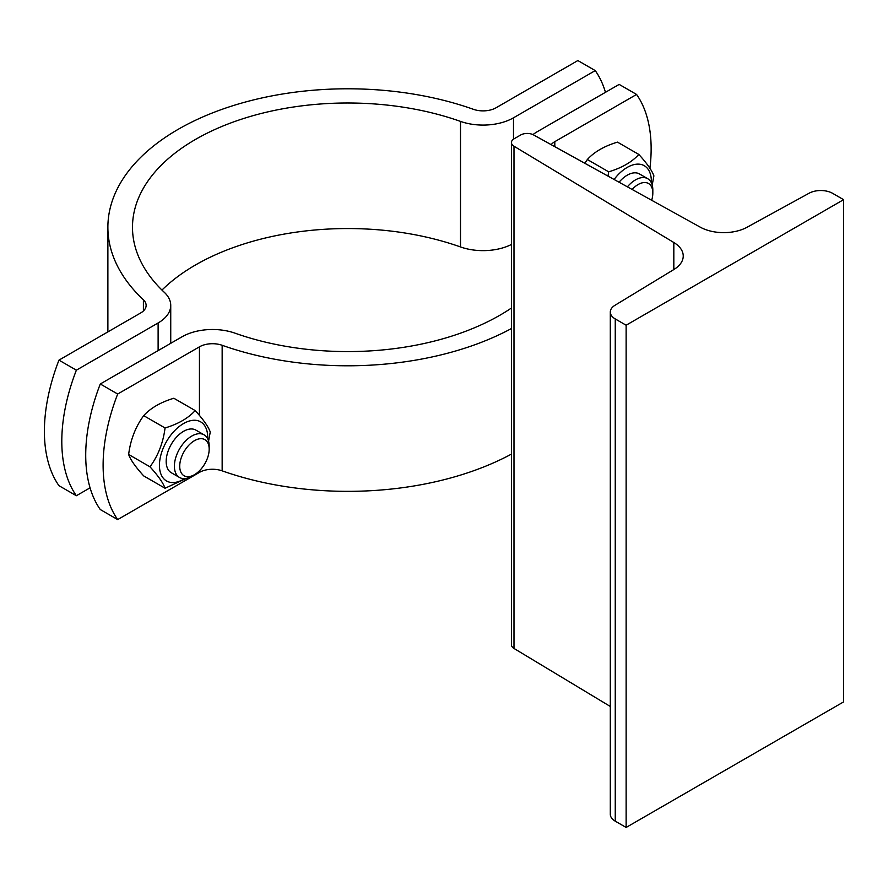 <?xml version="1.0" encoding="UTF-8"?>
<svg xmlns="http://www.w3.org/2000/svg" width="888" height="888" viewBox="0 0 888 888"><rect width="100%" height="100%" fill="white"/><g stroke="black" fill="none" stroke-linecap="round" stroke-linejoin="round"><path stroke-width="1.33" d="M533.566 134.921L700.343 227.206A33.833 19.536 0 0 0 747.052 227.261L809.112 193.218A16.916 9.768 180 0 1 832.722 193.384L843.6 199.667L626.129 325.219L615.251 318.936A16.916 9.768 180 0 1 610.3 312.032A16.916 9.768 180 0 1 614.951 305.306L673.925 269.486A33.833 19.536 0 0 0 683.238 256.022A33.833 19.536 0 0 0 673.826 242.513L513.997 146.22A9.224 5.328 180 0 1 511.433 142.535A9.224 5.328 180 0 1 514.13 138.772L520.657 135.009A9.224 5.328 180 0 1 533.566 134.921M626.129 325.219L626.129 827.45L843.6 701.897L843.6 199.667M626.129 827.45L615.251 821.167A16.916 9.768 180 0 1 610.3 814.263L610.3 312.032M610.3 706.471L513.997 648.451A9.224 5.328 180 0 1 511.433 644.766L511.433 142.535M209.18 449.184L209.18 449.184A20.835 12.021 -60 0 1 194.45 474.692A20.835 12.021 -60 0 1 179.72 466.189A20.835 12.021 -60 0 1 194.45 440.681A20.835 12.021 -60 0 1 209.18 449.184L209.18 446.098A24.609 14.208 120 0 0 204.085 434.831L195.882 430.103A24.609 14.208 120 0 0 176.923 436.696A24.609 14.208 120 0 0 166.178 461.449A24.609 14.208 120 0 0 171.317 472.738M195.915 430.125A24.609 14.208 120 0 0 183.583 431.313A24.609 14.208 120 0 0 166.178 461.449A24.609 14.208 120 0 0 171.273 472.716L179.487 477.455A24.609 14.208 120 0 0 191.786 476.234L194.45 474.692M207.692 438.827A34.133 19.714 120 0 0 184.16 423.21A34.133 19.714 120 0 0 159.44 465.345A34.133 19.714 120 0 0 184.737 478.577M186.469 478.343L165.057 488.245C163.17 482.906 158.153 475.768 149.983 466.811C158.153 455.677 163.17 442.735 165.057 427.972C178.233 423.987 188.278 418.193 195.182 410.578C203.352 419.536 208.369 426.684 210.256 432.012L208.569 441.158M195.182 410.578L173.837 398.246C160.65 402.242 150.605 408.036 143.701 415.651C135.542 426.784 130.514 439.726 128.638 454.478C130.514 459.818 135.542 466.955 143.701 475.913L165.057 488.245M149.983 466.811L128.638 454.478M165.057 427.972L143.701 415.651M639.56 173.993A24.609 14.208 120 0 0 627.217 175.191A24.609 14.208 120 0 0 619.069 182.229A24.609 14.208 120 0 1 639.515 173.97L647.729 178.71A24.609 14.208 120 0 0 627.383 186.835M651.326 182.695A34.133 19.714 120 0 0 639.249 164.169A34.133 19.714 120 0 0 614.085 179.476M608.003 176.113L608.691 171.839C621.878 167.854 631.923 162.06 638.827 154.445C646.986 163.403 652.014 170.552 653.89 175.88L652.203 185.037M638.827 154.445L617.471 142.124C604.295 146.109 594.25 151.904 587.345 159.518L584.815 163.281M608.691 171.839L587.345 159.518M649.916 168.32A153.779 88.778 120 0 0 636.574 94.45L619.169 84.404L537.418 131.613A43.057 24.864 180 0 0 532.966 134.621M100.288 383.982L117.682 394.028A153.779 88.778 120 0 0 117.682 519.591L100.288 509.546A153.779 88.778 -60 0 1 100.288 383.982L182.051 336.785A43.057 24.864 180 0 1 235.043 333.178A215.285 124.298 0 0 0 511.433 308.036M511.433 328.549A239.882 138.495 180 0 1 222.155 345.288A18.448 10.656 0 0 0 199.445 346.831L117.682 394.028M636.574 94.45L554.811 141.658A18.448 10.656 0 0 0 551.159 144.655M117.682 519.591L199.445 472.383A18.448 10.656 180 0 1 222.155 470.84A239.882 138.495 0 0 0 511.433 454.112M204.085 434.831A24.609 14.208 120 0 0 179.487 449.039A24.609 14.208 120 0 0 179.487 477.455M632.123 189.455A20.835 12.021 -60 0 1 652.824 193.051L652.824 189.965A24.609 14.208 120 0 0 647.729 178.71M652.824 193.051L652.824 193.051A20.835 12.021 -60 0 1 651.681 200.277M605.472 92.319A153.779 88.778 120 0 0 595.249 70.596L577.855 60.55L496.092 107.759A18.448 10.656 0 0 1 473.382 109.302A239.882 138.495 180 0 0 230.691 106.405A239.882 138.495 180 0 0 107.881 227.295A239.882 138.495 180 0 0 143.401 299.811L143.401 310.966M161.96 290.065A215.285 124.298 180 0 1 460.506 246.953A43.057 24.864 0 0 0 511.433 244.478M76.368 495.726L58.963 485.692A153.779 88.778 -60 0 1 58.963 360.128L76.368 370.174A153.779 88.778 120 0 0 76.368 495.726L90.065 487.823M58.963 360.128L140.726 312.931A18.448 10.656 0 0 0 146.132 305.394A18.448 10.656 0 0 0 143.401 299.811M595.249 70.596L513.497 117.804A43.057 24.864 180 0 1 460.506 121.401A215.285 124.298 0 0 0 242.702 118.803A215.285 124.298 0 0 0 132.49 227.295A215.285 124.298 0 0 0 164.358 292.374A43.057 24.864 180 0 1 170.74 305.394A43.057 24.864 180 0 1 158.119 322.966L76.368 370.174M615.251 821.167L615.251 318.936M673.826 269.541L673.826 242.513M513.997 648.451L513.997 146.22M554.811 146.675L554.811 141.658M222.155 470.84L222.155 345.288M199.445 346.831L199.445 415.451M199.445 470.807L199.445 472.383M158.119 322.966L158.119 350.594M513.497 139.183L513.497 117.804M460.506 121.401L460.506 246.953M107.881 331.89L107.881 227.295M170.74 343.312L170.74 305.394"/></g></svg>
